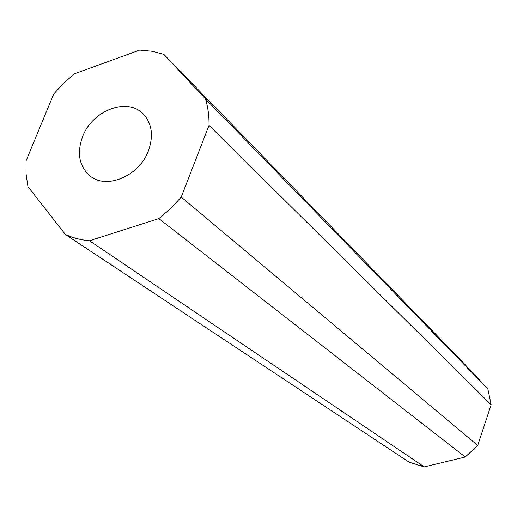 <?xml version="1.0" encoding="UTF-8"?>
<svg xmlns="http://www.w3.org/2000/svg" width="517" height="517" viewBox="0 0 517 517"><rect width="100%" height="100%" fill="white"/><g stroke="black" fill="none" stroke-linecap="round" stroke-linejoin="round"><path stroke-width="0.78" d="M82.642 136.533C76.652 153.181 79.14 166.325 90.094 175.98C106.534 189.829 139.26 176.019 148.405 150.841C153.866 135.28 151.895 122.749 142.492 113.242C126.29 97.261 92.188 110.877 82.642 136.533M477.708 445.467L491.15 404.746L487.841 388.868L460.382 359.658L163.863 54.382L152.101 51.273L139.687 50.11L74.377 73.815L63.52 83.302L53.723 93.997L26.07 160.845L26.076 173.99L27.924 186.618L65.375 234.453L409.063 462.146L424.25 466.89L465.261 457.009L477.708 445.467L181.228 197.074L209.03 125.379L491.15 404.746M209.03 125.379C209.172 116.034 207.989 107.226 205.488 98.947L487.841 388.868M205.488 98.947L163.863 54.382M65.375 234.453C72.787 237.878 80.826 239.972 89.486 240.748L424.25 466.89M89.486 240.748L158.829 218.62L465.261 457.009M158.829 218.62L170.629 208.564L181.228 197.074"/></g></svg>
